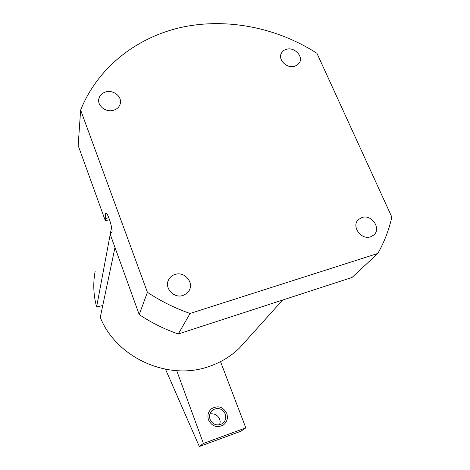 <?xml version="1.0" encoding="UTF-8"?>
<svg xmlns="http://www.w3.org/2000/svg" width="470" height="470" viewBox="0 0 470 470"><rect width="100%" height="100%" fill="white"/><g stroke="black" fill="none" stroke-linecap="round" stroke-linejoin="round"><path stroke-width="0.7" d="M246.233 340.497L239.371 348.123C230.929 356.289 220.959 362.364 209.45 366.341C168.707 381.335 116.413 358.011 100.263 317.373L114.986 247.484M111.578 227.133L96.62 306.91C93.395 294.884 92.919 282.969 95.193 271.155M80.64 110.056C97.754 67.469 136.553 37.306 181.649 27.295C226.928 17.566 276.965 27.56 316.95 53.31L391.833 217.07C389.019 229.824 384.343 241.95 377.815 253.459L190.056 313.466C174.946 308.214 160.728 301.158 147.41 292.287L80.64 110.056L78.167 145.53L105.35 220.806L109.545 219.637M377.815 253.459L352.036 277.464L178.306 333.988C164.447 329.2 151.416 322.737 139.214 314.589L110.327 234.589L110.744 232.368L111.696 232.685C113.728 231.228 107.354 210.695 105.662 213.251C105.204 213.874 105.227 215.624 105.732 218.503L105.35 220.806M106.12 91.832C101.925 92.99 99.47 95.498 98.735 99.352C97.525 105.985 105.897 112.418 113.129 110.397C117.112 109.275 119.527 106.913 120.367 103.306C121.947 96.579 113.523 89.811 106.12 91.832M175.063 274.421C172.202 275.338 170.075 277.077 168.689 279.644C163.912 287.775 173.835 298.773 183 295.43L186.361 293.703L188.87 290.965C194.527 282.881 184.581 271.026 175.063 274.421M361.959 217.51L358.451 219.555C350.978 225.976 361.019 240.34 370.589 236.792L373.732 235.047C381.687 228.767 371.694 213.979 361.959 217.51M286.694 49.203C284.238 49.826 282.464 51.148 281.383 53.181C277.694 59.496 286.659 68.632 294.373 66.376L297.404 65.001L299.502 62.657C303.485 56.347 294.526 46.977 286.694 49.203M190.056 313.466L178.306 333.988M147.41 292.287L139.214 314.589M108.805 217.651L105.732 218.503M96.62 306.91L102.76 305.524M111.96 232.021L110.744 232.368M220.53 361.636L245.816 427.894L203.398 443.433L199.315 446.5L165.522 369.273M176.726 370.671L203.398 443.433M210.078 419.405C212.91 424.716 216.946 426.161 222.198 423.734C225.459 421.267 226.475 418.012 225.242 413.964C222.181 408.442 217.98 407.126 212.64 410.022C209.773 412.501 208.921 415.633 210.078 419.405M199.315 446.5L240.687 431.325L245.816 427.894M219.596 424.815L220.219 421.661L219.508 418.7C217.469 414.992 214.279 413.389 209.937 413.888M208.539 419.957C211.911 426.314 216.746 428.064 223.05 425.209C227.016 422.242 228.256 418.318 226.763 413.418C223.056 406.756 217.986 405.193 211.559 408.724C208.163 411.714 207.153 415.457 208.539 419.957M282.64 300.042L239.371 348.123M98.682 99.846L98.735 99.352M168.078 281.078L168.689 279.644M357.746 220.33L358.451 219.555M106.056 213.139L105.662 213.251M281.142 53.709L281.383 53.181M211.659 410.915L212.64 410.022"/></g></svg>
